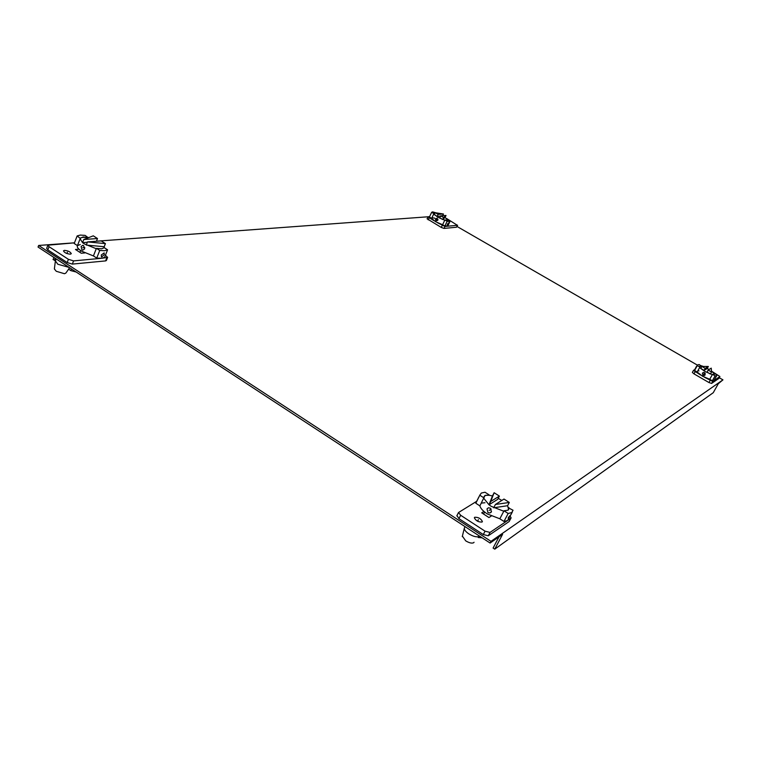 <?xml version="1.0" encoding="UTF-8"?>
<svg xmlns="http://www.w3.org/2000/svg" width="761" height="761" viewBox="0 0 761 761"><rect width="100%" height="100%" fill="white"/><g stroke="black" fill="none" stroke-linecap="round" stroke-linejoin="round"><path stroke-width="1.14" d="M456.952 515.577L458.931 518.631L483.302 534.564L488.277 535.773L509.128 521.551L510.945 518.222M484.624 512.02L483.796 513.608M508.709 508.006L513.047 510.241L511.753 512.581L508.167 513.485L504.02 510.802L499.834 518.783L503.972 521.456L507.568 520.524L490.046 532.415L485.061 531.188L460.662 515.264L458.512 512.534L476.662 501.318M481.323 503.107L484.995 502.736M476.824 501.271L475.806 503.24L479.887 505.884L485.033 495.392L488.876 495.259M510.222 516.234L511.116 517.908L507.568 520.524L508.966 518.403M474.683 517.261L474.341 517.746C475.806 520.743 478.384 522.179 482.055 522.056L482.398 521.57C480.933 518.574 478.365 517.138 474.683 517.261M491.168 516.12L488.971 517.547L481.723 512.838L483.929 511.44M503.972 521.456L508.167 513.485M508.319 517.537L510.812 514.702L508.262 519.221L508.319 517.537M504.02 510.802L508.034 510.193L508.928 507.597M475.853 502.878L479.963 494.926L475.806 503.24M479.963 494.926L481.361 493.033L485.023 492.243L489.085 494.85M478.25 498.141L479.011 496.762M479.915 495.287L484.015 497.922M464.686 527.373L464.296 528.343C464.381 530.008 465.894 531.853 468.833 533.87C473.361 536.572 476.814 537.409 479.192 536.381L479.516 536.105M462.384 536.125L465.713 540.852C469.166 542.916 471.801 543.554 473.627 542.755L474.055 542.26M479.887 505.884C480.533 508.386 482.997 511.069 487.287 513.941L499.834 518.783M487.972 512.629L487.002 508.9L488.438 507.777L490.293 508.177L491.463 511.782L489.941 512.962L487.972 512.629M503.801 511.221L491.245 506.36L489.009 504.79L483.796 498.331M484.082 496.486C485.328 494.954 488.115 494.793 492.443 495.982L489.009 504.79L497.694 499.359L499.397 496.105L494.127 492.728L492.443 495.982M498.227 498.331L501.813 500.443M489.009 504.79L490.731 501.48L499.397 496.105M490.731 501.48L494.127 492.728M507.587 505.713L509.29 502.45L495.411 504.486L493.68 507.796L507.587 505.713L508.662 509.585M509.29 502.45L504.001 499.054L495.411 504.486M482.113 537.808L478.212 537.504M74.483 242.816L38.659 245.461L38.05 247.059L490.103 543.04L502.583 534.317L494.764 549.147L713.266 392.695L718.308 383.706L722.95 379.863L719.221 377.713M433.96 220.68L428.015 216.875L429.585 216.666L97.36 241.132M697.209 365.014L457 226.455M38.659 245.461L490.988 541.347L722.95 379.863M80.124 251.91L80.637 250.578M55.658 260.338L53.08 259.596L53.907 257.446M54.383 260.452L55.211 258.293M490.988 541.347L490.103 543.04M499.026 536.8L493.099 548.053L494.764 549.147M96.419 248.333L101.603 248.809L104.286 247.696L107.577 249.808L104.58 250.721L99.739 250.464L96.419 248.333L93.422 255.934L96.723 258.074L101.574 258.293L73.589 260.89L68.423 259.33L49.046 246.688L47.876 245.185L46.649 248.39L47.819 249.893L67.168 262.545L72.333 264.096L105.589 260.909L106.397 260.49L107.605 257.446M47.876 245.185L74.464 242.845M77.479 245.622L80.257 244.528M77.451 245.603L74.207 243.51L77.156 235.929L80.266 235.082L85.137 235.396L88.295 237.765M105.418 255.249L107.624 257.389L101.574 258.293L104.58 257.351L107.577 249.808M64.466 250.359L63.486 250.845C64.333 252.671 66.616 253.784 70.326 254.174L71.296 253.689C70.45 251.872 68.176 250.759 64.466 250.359M78.935 249.199L75.463 249.484L81.256 253.232L84.709 252.937M96.723 258.074L99.739 250.464M101.613 256.971L104.286 254.726L104.171 252.89L101.261 254.992L101.451 256.866M80.286 238.431L77.156 235.929M88.4 237.489L83.206 236.975L80.438 238.041M55.41 260.966L57.846 264.257L69.108 267.396M55.344 261.232L54.373 268.956L56.276 271.287L64.466 273.722L65.846 273.094L69.622 267.729M77.365 245.813L77.308 245.974C76.994 247.354 78.364 249.066 81.417 251.101L93.422 255.934M81.113 246.564L81.912 249.846L82.797 250.131L84.671 248.866L83.567 245.603L82.749 245.308L81.113 246.564M96.267 248.723L84.252 243.872L82.549 242.654L80.114 238.773C80.837 237.27 83.491 236.956 88.076 237.841M96.618 240.771L97.446 241.18M87.363 242.302L82.549 242.654L83.786 239.506L93.28 235.834L97.503 238.535L83.786 239.506M97.503 238.535L96.428 241.247M87.515 241.912L101.194 240.904L105.427 243.615L87.515 241.912L86.278 245.061L104.19 246.726L104.286 247.696M105.427 243.615L104.19 246.726M68.604 269.175L70.783 270.602L76.205 272.038M693.471 370.417L692.358 372.414L693.984 373.87L708.976 382.555L711.611 383.43L718.793 378.474M711.915 371.406L719.906 376.505L718.793 378.483M704.562 377.313L712.743 381.404L719.849 376.59L718.736 378.569M714.084 373.47L716.814 374.707L716.672 375.696L715.083 375.867L712.477 374.364L709.728 379.282L712.334 380.785L713.923 380.605L714.446 379.729M700.634 375.04L693.471 370.388L694.698 369.599L694.574 370.512L697.152 372.005L699.882 367.097L699.597 366.298L702.336 366.45M697.866 370.731L698.988 370.883M701.214 365.718L703.307 366.45M694.489 369.97L697.295 365.603L694.574 370.512M697.2 365.061L699.121 364.509L701.556 366.241M696.6 366.155L695.173 368.733M701.699 365.993L699.597 366.298M697.295 365.603L699.882 367.097M712.334 380.785L715.083 375.867M715.901 377.066L714.322 379.815L715.901 377.066M712.477 374.364L714.322 374.345L714.227 373.213M697.152 372.005L702.527 376.219L709.728 379.282M704.505 372.662L705.181 374.821L702.974 375.401L702.374 373.204L703.316 372.471L704.505 372.662M712.334 374.612L705.124 371.539L700.757 368.476L704.115 370.407L707.207 368.476L709.062 369.513M711.468 371.073L714.531 374.041M708.177 370.074L707.045 372.1L710.403 374.041L711.545 372.005L711.231 368.143L708.177 370.074L711.545 372.005M707.207 368.476L708.329 366.469L701.889 366.441L700.757 368.476L699.74 367.344M704.115 370.407L705.238 368.381L708.329 366.469M701.889 366.441L705.238 368.381M427.111 218.797L441.294 227.434L444.034 228.424L456.495 227.225L457.58 225.237M446.498 218.436L457.409 225.304L444.966 226.455L437.385 222.669M447.81 219.958L450.189 221.013L449.294 221.508L447.145 221.27L444.871 219.967L442.607 224.733L444.881 226.046L447.934 225.76L450.112 221.185M429.442 216.98L431.639 218.388L433.884 213.622L431.63 212.319L429.385 217.085M432.362 217.779L434.759 218.15M431.63 212.319L432.571 211.862L435.967 212.823M435.054 213.032L433.884 213.622M444.881 226.046L447.145 221.27M447.354 224.153L448.771 222.849L447.401 225.475L447.354 224.153M444.871 219.967L447.259 220.329L447.925 219.71M431.639 218.388L435.558 221.679L442.607 224.733M437.841 220.271L437.185 218.236L435.397 218.854L435.929 220.899L437.841 220.271M446.003 215.468L443.625 217.551L440.695 215.858L446.003 215.468L445.071 217.427L447.829 220.138M444.757 220.205L437.699 217.151L433.77 213.87M443.625 217.551L442.693 219.52L439.763 217.836L440.695 215.858M440.581 216.105L437.204 216.352L434.284 214.669L435.206 212.7L443.463 214.012L442.655 215.715M442.693 219.52L445.071 217.427M433.875 213.47L434.94 213.28M443.463 214.012L438.136 214.383L437.204 216.352M438.136 214.383L435.206 212.7M477.556 521.218L478.365 519.649M491.216 509.08L489.133 510.403M66.901 253.527L67.396 252.262M84.804 247.563L82.74 247.725M704.334 375.059L705.228 373.461M703.744 374.031L705.076 373.185M436.557 219.568L437.975 219.453M460.662 515.264L458.931 518.631M509.128 521.551L510.84 518.308M490.046 532.415L488.277 535.773M483.302 534.564L485.061 531.188M49.046 246.688L47.819 249.893M105.589 260.909L106.825 257.808M73.589 260.89L72.333 264.096M67.168 262.545L68.423 259.33M70.783 270.602L71.439 268.918M712.743 381.404L711.611 383.43M695.107 371.834L693.984 373.87M708.976 382.555L710.108 380.529M456.495 227.225L457.409 225.304M444.966 226.455L444.034 228.424M429.147 217.893L428.215 219.853M441.294 227.434L442.227 225.465M458.512 512.534L456.79 515.901M510.859 514.807L512.248 512.182M465.066 526.65L464.334 528.067M462.269 536.61L464.296 528.343M491.235 512.134L489.941 512.962M56.2 258.94L55.382 261.061M77.308 245.974L80.114 238.773M693.471 370.388L692.358 372.414M715.949 377.047L716.729 375.649M704.21 375.563L705.028 375.04M428.015 216.875L427.092 218.845"/></g></svg>
